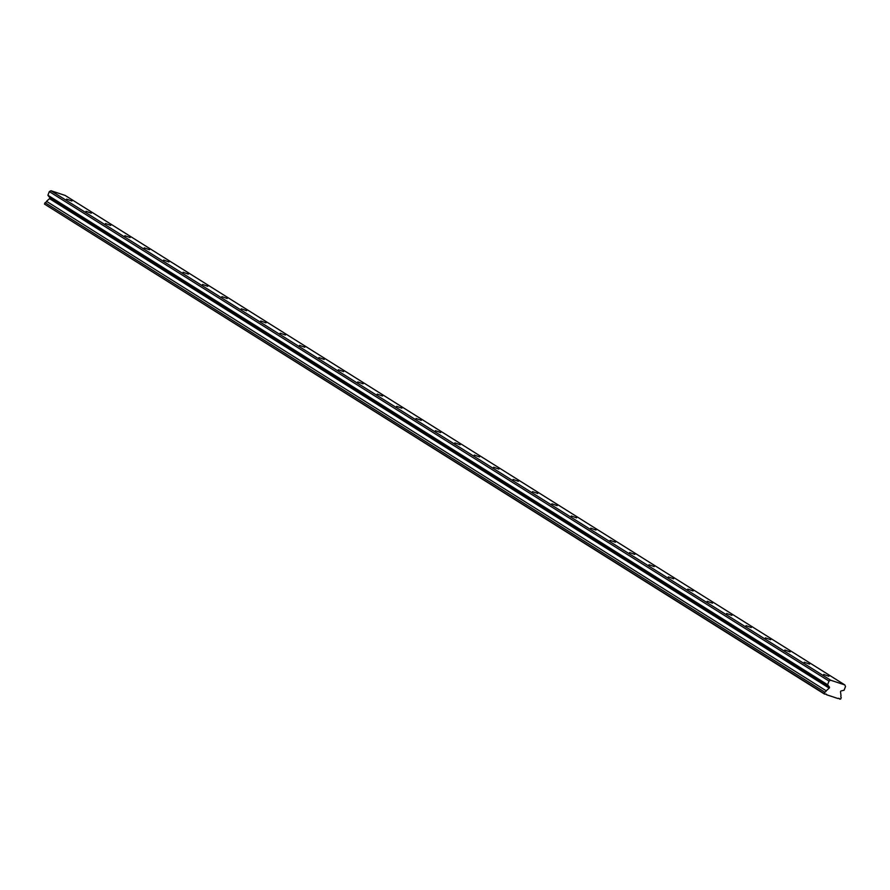 <?xml version="1.0" encoding="UTF-8"?>
<svg xmlns="http://www.w3.org/2000/svg" width="890" height="890" viewBox="0 0 890 890"><rect width="100%" height="100%" fill="white"/><g stroke="black" fill="none" stroke-linecap="round" stroke-linejoin="round"><path stroke-width="1.33" d="M71.879 201.018L66.617 199.126L71.879 201.018M828.924 676.289L823.662 674.398L828.924 676.289M809.511 664.107L804.26 662.216L809.511 664.107M790.098 651.914L784.847 650.023L790.098 651.914M770.696 639.732L765.433 637.841L770.696 639.732M751.282 627.55L746.02 625.648L751.282 627.55M731.869 615.357L726.607 613.466L731.869 615.357M712.456 603.175L707.194 601.284L712.456 603.175M693.043 590.982L687.781 589.091L693.043 590.982M673.63 578.8L668.379 576.909L673.63 578.8M654.217 566.607L648.966 564.716L654.217 566.607M634.815 554.426L629.553 552.534L634.815 554.426M615.402 542.244L610.14 540.341L615.402 542.244M595.989 530.051L590.726 528.159L595.989 530.051M576.575 517.869L571.313 515.978L576.575 517.869M557.162 505.676L551.9 503.784L557.162 505.676M537.749 493.494L532.498 491.603L537.749 493.494M518.336 481.312L513.085 479.41L518.336 481.312M498.934 469.119L493.672 467.228L498.934 469.119M479.521 456.937L474.259 455.046L479.521 456.937M460.108 444.744L454.846 442.853L460.108 444.744M440.695 432.562L435.433 430.671L440.695 432.562M421.282 420.369L416.031 418.478L421.282 420.369M401.868 408.187L396.617 406.296L401.868 408.187M382.466 396.005L377.204 394.103L382.466 396.005M363.053 383.812L357.791 381.921L363.053 383.812M343.64 371.631L338.378 369.739L343.64 371.631M324.227 359.438L318.965 357.546L324.227 359.438M304.814 347.256L299.552 345.365L304.814 347.256M285.401 335.063L280.15 333.172L285.401 335.063M265.988 322.881L260.737 320.99L265.988 322.881M246.586 310.699L241.323 308.797L246.586 310.699M227.172 298.506L221.91 296.615L227.172 298.506M207.759 286.324L202.497 284.433L207.759 286.324M188.346 274.131L183.084 272.24L188.346 274.131M168.933 261.949L163.671 260.058L168.933 261.949M149.52 249.756L144.269 247.865L149.52 249.756M130.107 237.574L124.856 235.683L130.107 237.574M110.705 225.393L105.443 223.49L110.705 225.393M91.292 213.2L86.03 211.308L91.292 213.2M830.648 680.216L829.013 681.084L827.6 684.755L829.347 686.98A0.846 0.745 -57.9 0 1 829.202 688.126L826.22 690.818A1.736 1.546 -57.9 0 1 824.752 692.142L824.196 693.577L824.785 694.156A1.736 1.546 -57.9 0 1 826.777 694.812L837.846 698.483A1.736 1.546 -57.9 0 1 839.826 699.14L840.683 699.039L841.228 697.615A1.736 1.546 -57.9 0 1 841.006 695.724L840.538 691.886A0.846 0.745 -57.9 0 1 841.217 690.907L844.087 690.217L845.5 686.557L844.832 684.922L830.648 680.216L50.953 190.727L65.137 195.433L844.832 684.922M824.374 694.011L44.5 204.088L45.056 202.653L824.752 692.142M50.953 190.727L49.317 191.595L47.904 195.266L49.651 197.48A0.846 0.745 122.1 0 1 49.506 198.637L46.525 201.318A1.736 1.546 -57.9 0 1 45.056 202.653M829.013 681.084L49.317 191.595M839.826 699.14L838.525 698.316M825.464 693.989L826.777 694.812M824.196 693.577L44.5 204.088M46.525 201.318L826.22 690.818M47.904 195.266L827.6 684.755M49.506 198.637L829.202 688.126M829.347 686.98L49.651 197.48"/></g></svg>
